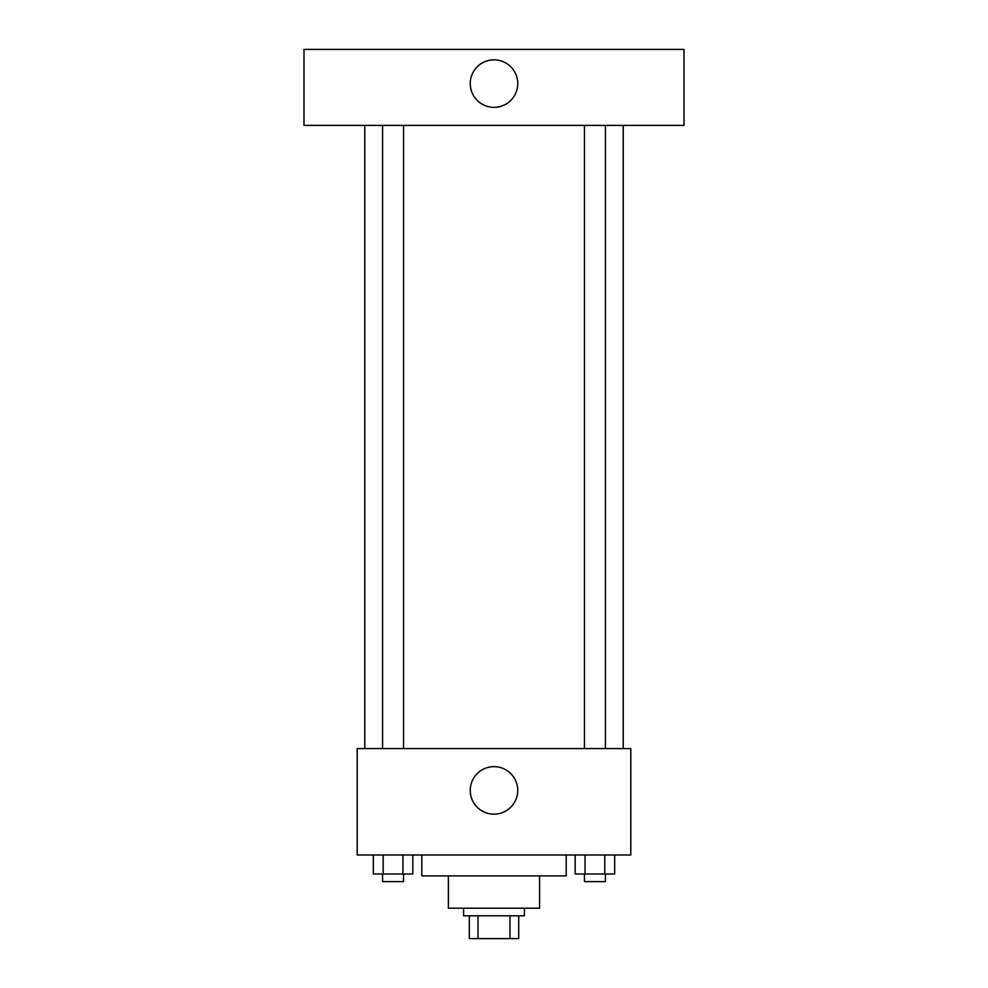 <?xml version="1.0" encoding="UTF-8"?>
<svg xmlns="http://www.w3.org/2000/svg" width="988" height="988" viewBox="0 0 988 988"><rect width="100%" height="100%" fill="white"/><g stroke="black" fill="none" stroke-linecap="round" stroke-linejoin="round"><path stroke-width="1.48" d="M509.993 915.802L509.993 938.6L469.3 938.6L469.3 915.802M509.993 938.6L518.7 938.6L518.7 915.802L518.7 938.6M524.406 908.194L524.406 915.802L463.594 915.802L463.594 908.194M478.007 915.802L478.007 938.6M539.596 875.899L539.596 908.194L448.404 908.194L448.404 875.899M566.198 855.003L566.198 875.899L421.802 875.899L421.802 855.003M630.801 855.003L357.199 855.003L357.199 748.595L630.801 748.595L630.801 855.003M517.749 790.4A23.749 23.749 0 0 1 482.119 810.963A23.749 23.749 0 0 1 482.119 769.837A23.749 23.749 0 0 1 517.749 790.4M623.206 125.402L623.206 748.595M584.439 748.595L584.439 125.402M403.561 125.402L403.561 748.595M684.005 125.402L303.995 125.402L303.995 49.4L684.005 49.4L684.005 125.402M494 59.848A23.749 23.749 0 0 1 514.563 95.478A23.749 23.749 0 0 1 473.437 95.478A23.749 23.749 0 0 1 494 59.848M614.672 855.003L614.672 873.997L575.177 873.997L575.177 855.003M604.804 855.003L604.804 873.997M585.057 855.003L585.057 873.997M605.422 873.997L605.422 881.605L584.439 881.605L584.439 873.997M412.823 855.003L412.823 873.997L373.328 873.997L373.328 855.003M402.943 855.003L402.943 873.997M383.196 855.003L383.196 873.997M403.561 873.997L403.561 881.605L382.578 881.605L382.578 873.997M364.794 125.402L364.794 748.595M605.422 748.595L605.422 125.402M382.578 125.402L382.578 748.595"/></g></svg>
